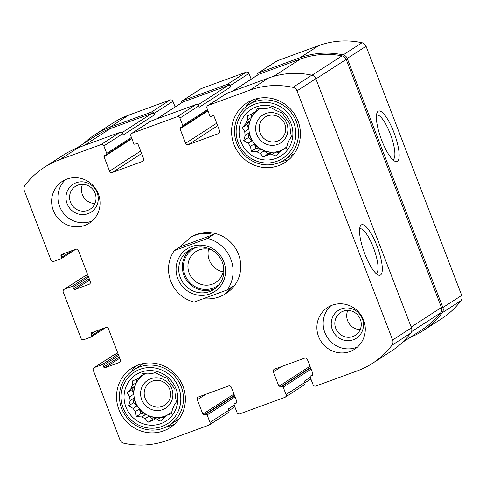 <?xml version="1.0" encoding="UTF-8"?>
<svg xmlns="http://www.w3.org/2000/svg" width="486" height="486" viewBox="0 0 486 486"><rect width="100%" height="100%" fill="white"/><g stroke="black" fill="none" stroke-linecap="round" stroke-linejoin="round"><path stroke-width="0.73" d="M94.94 203.519A13.584 13.073 57.1 0 1 82.377 194.582A13.584 13.073 57.1 0 1 82.541 184.322M70.5 202.255A13.584 13.073 57.1 0 1 75.433 186.345A13.584 13.073 57.1 0 1 93.786 190.664A13.584 13.073 57.1 0 1 90.171 209.162A13.584 13.073 57.1 0 1 70.5 202.255M360.187 329.623A13.584 13.073 57.1 0 1 347.624 320.693A13.584 13.073 57.1 0 1 347.788 310.426M335.747 328.36A13.584 13.073 57.1 0 1 340.68 312.455A13.584 13.073 57.1 0 1 359.033 316.769A13.584 13.073 57.1 0 1 355.418 335.273A13.584 13.073 57.1 0 1 335.747 328.36M410.038 337.466A81.763 78.714 -122.9 0 0 422.729 330.875A81.763 78.714 -122.9 0 0 442.169 312.802A5.522 5.316 -122.9 0 0 442.861 307.547L347.229 58.417A5.522 5.316 -122.9 0 0 343.177 54.906A81.763 78.714 -122.9 0 0 299.905 57.773L258.376 72.967A2.211 2.126 -122.9 0 0 257.058 75.366M422.729 330.875L441.567 318.713A81.763 78.714 -122.9 0 0 461.007 300.634A5.522 5.316 -122.9 0 0 461.7 295.385L366.067 46.255A5.522 5.316 -122.9 0 0 362.009 42.744A81.763 78.714 -122.9 0 0 318.743 45.611L277.214 60.805A2.211 2.126 -122.9 0 0 276.807 61.005L257.969 73.173M393.885 132.332A26.87 7.102 69.9 0 0 377.069 112.679A26.87 7.102 69.9 0 0 381.103 138.717A26.87 7.102 69.9 0 0 394.82 161.218A26.87 7.102 69.9 0 0 393.885 132.332M251.171 79.169L248.984 73.477L230.145 85.645A2.211 2.126 -122.9 0 0 227.357 84.315L182.323 100.79A2.211 2.126 -122.9 0 0 180.999 103.19M248.984 73.477A2.211 2.126 -122.9 0 0 246.189 72.153L201.161 88.622A2.211 2.126 -122.9 0 0 200.748 88.829L181.916 100.991M175.112 106.993L172.931 101.301L154.092 113.463A2.211 2.126 -122.9 0 0 151.298 112.138L109.769 127.332A81.763 78.714 -122.9 0 0 94.667 134.853A81.763 78.714 -122.9 0 0 83.434 143.71M172.931 101.301A2.211 2.126 -122.9 0 0 170.136 99.97L128.608 115.164A81.763 78.714 -122.9 0 0 113.499 122.685L94.667 134.853M63.223 292.007L81.01 338.353A2.211 2.126 -122.9 0 0 83.805 339.678L91.058 337.023A1.106 1.063 -122.9 0 0 91.666 335.626L91.07 334.082A1.106 1.063 -122.9 0 1 91.678 332.685L105.687 327.564A2.211 2.126 -122.9 0 1 108.475 328.888L120.34 359.786A2.211 2.126 -122.9 0 1 119.125 362.574L105.116 367.702A1.106 1.063 -122.9 0 1 103.718 367.039L103.129 365.49A1.106 1.063 -122.9 0 0 101.732 364.828L94.478 367.483A2.211 2.126 -122.9 0 0 93.263 370.277L119.933 439.745A5.522 5.316 -122.9 0 0 123.991 443.256A81.763 78.714 -122.9 0 0 167.257 440.389L208.786 425.195A2.211 2.126 -122.9 0 0 209.995 422.407L207.133 414.941A1.106 1.063 -122.9 0 0 205.736 414.279L204.235 414.825A1.106 1.063 -122.9 0 1 202.838 414.163L197.304 399.747A2.211 2.126 -122.9 0 1 198.513 396.953L228.535 385.969A2.211 2.126 -122.9 0 1 231.33 387.299L236.864 401.715A1.106 1.063 -122.9 0 1 236.257 403.113L234.756 403.659A1.106 1.063 -122.9 0 0 234.149 405.057L237.016 412.523A2.211 2.126 -122.9 0 0 239.811 413.847L284.839 397.378A2.211 2.126 -122.9 0 0 286.054 394.583L283.186 387.117A1.106 1.063 -122.9 0 0 281.789 386.455L280.288 387.002A1.106 1.063 -122.9 0 1 278.891 386.34L273.357 371.924A2.211 2.126 -122.9 0 1 274.572 369.129L304.588 358.146A2.211 2.126 -122.9 0 1 307.383 359.476L312.917 373.892A1.106 1.063 -122.9 0 1 312.31 375.289L310.809 375.836A1.106 1.063 -122.9 0 0 310.208 377.233L313.069 384.699A2.211 2.126 -122.9 0 0 315.864 386.03L357.392 370.836A81.763 78.714 -122.9 0 0 372.501 363.315A81.763 78.714 -122.9 0 0 391.935 345.242A5.522 5.316 -122.9 0 0 392.627 339.987L297.001 90.858A5.522 5.316 -122.9 0 0 292.943 87.346A81.763 78.714 -122.9 0 0 249.676 90.214L208.142 105.407A2.211 2.126 -122.9 0 0 206.933 108.202L209.8 115.668A1.106 1.063 -122.9 0 0 211.197 116.33L212.698 115.777A1.106 1.063 -122.9 0 1 214.095 116.446L219.623 130.862A2.211 2.126 -122.9 0 1 218.414 133.65L188.392 144.634A2.211 2.126 -122.9 0 1 185.603 143.309L180.069 128.893A1.106 1.063 -122.9 0 1 180.671 127.496L182.171 126.943A1.106 1.063 -122.9 0 0 182.779 125.552L179.911 118.086A2.211 2.126 -122.9 0 0 177.123 116.755L132.089 133.231A2.211 2.126 -122.9 0 0 130.88 136.019L133.741 143.485A1.106 1.063 -122.9 0 0 135.138 144.154L136.639 143.601A1.106 1.063 -122.9 0 1 138.036 144.263L143.57 158.685A2.211 2.126 -122.9 0 1 142.362 161.474L112.339 172.457A2.211 2.126 -122.9 0 1 109.544 171.127L104.01 156.711A1.106 1.063 -122.9 0 1 104.618 155.313L106.118 154.767A1.106 1.063 -122.9 0 0 106.726 153.369L103.858 145.903A2.211 2.126 -122.9 0 0 101.064 144.579L59.535 159.773A81.763 78.714 -122.9 0 0 44.433 167.287A81.763 78.714 -122.9 0 0 24.993 185.366A5.522 5.316 -122.9 0 0 24.3 190.615L50.969 260.089A2.211 2.126 -122.9 0 0 53.758 261.413L61.017 258.759A1.106 1.063 -122.9 0 0 61.619 257.361L61.029 255.818A1.106 1.063 -122.9 0 1 61.631 254.421L75.64 249.3A2.211 2.126 -122.9 0 1 78.434 250.624L90.293 281.522A2.211 2.126 -122.9 0 1 89.084 284.31L75.075 289.437A1.106 1.063 -122.9 0 1 73.678 288.775L73.082 287.226A1.106 1.063 -122.9 0 0 71.685 286.564L64.431 289.219A2.211 2.126 -122.9 0 0 63.223 292.007M94.065 367.683L112.904 355.521A2.211 2.126 -122.9 0 1 113.311 355.321L117.673 352.848M209.193 424.995L228.031 412.827A2.211 2.126 -122.9 0 0 228.833 410.239L209.995 422.407M234.197 405.172L228.341 408.951L228.833 410.239M285.252 397.171L304.084 385.009A2.211 2.126 -122.9 0 0 304.892 382.421L286.054 394.583M310.25 377.349L304.394 381.133L304.892 382.421M372.501 363.315L391.333 351.147A81.763 78.714 -122.9 0 0 410.773 333.074A5.522 5.316 -122.9 0 0 411.466 327.825L392.627 339.987M377.033 246.019A26.87 7.102 69.9 0 0 360.217 226.367A26.87 7.102 69.9 0 0 364.251 252.41A26.87 7.102 69.9 0 0 377.974 274.906A26.87 7.102 69.9 0 0 377.033 246.019M207.735 105.614L226.573 93.446A2.211 2.126 -122.9 0 1 226.98 93.245L268.509 78.052A81.763 78.714 -122.9 0 1 311.781 75.184A5.522 5.316 -122.9 0 1 315.833 78.696L411.466 327.825M131.682 133.431L150.52 121.269A2.211 2.126 -122.9 0 1 150.927 121.063L195.961 104.593A2.211 2.126 -122.9 0 1 198.75 105.918L199.248 107.206L230.643 86.933A2.211 2.126 -122.9 0 0 227.849 85.603L182.815 102.078A2.211 2.126 -122.9 0 0 182.408 102.279L156.449 119.046M230.145 85.645L230.643 86.933M44.433 167.287L63.271 155.125A81.763 78.714 -122.9 0 1 78.374 147.604L119.902 132.411A2.211 2.126 -122.9 0 1 122.697 133.741L123.189 135.029L154.584 114.751A2.211 2.126 -122.9 0 0 151.796 113.426L110.261 128.62A81.763 78.714 -122.9 0 0 95.159 136.135L75.962 148.534M154.092 113.463L154.584 114.751M64.024 289.419L82.863 277.257A2.211 2.126 -122.9 0 1 83.27 277.05L87.632 274.584M98.36 194.011A24.859 23.936 -122.9 0 0 62.354 181.363A24.859 23.936 -122.9 0 0 53.326 210.487A24.859 23.936 -122.9 0 0 89.327 223.135A24.859 23.936 -122.9 0 0 98.36 194.011M363.607 320.122A24.859 23.936 -122.9 0 0 327.6 307.474A24.859 23.936 -122.9 0 0 318.573 336.591A24.859 23.936 -122.9 0 0 354.573 349.24A24.859 23.936 -122.9 0 0 363.607 320.122M118.924 409.625A35.357 34.038 57.1 0 1 131.767 368.212A35.357 34.038 57.1 0 1 179.541 379.445A35.357 34.038 57.1 0 1 170.13 427.613A35.357 34.038 57.1 0 1 118.924 409.625M233.954 144.409A35.357 34.038 57.1 0 1 246.797 102.996A35.357 34.038 57.1 0 1 294.577 114.228A35.357 34.038 57.1 0 1 285.161 162.397A35.357 34.038 57.1 0 1 233.954 144.409M203.227 298.726C211.562 299.504 218.925 297.888 225.316 293.878L226.446 293.149A33.145 31.912 -122.9 0 0 238.486 254.318A33.145 31.912 -122.9 0 0 190.482 237.46L180.227 246.767L213.421 234.623C205.201 232.132 197.182 233.323 189.352 238.189M402.566 342.29L422.237 329.587A81.763 78.714 -122.9 0 0 440.656 312.838A5.522 5.316 -122.9 0 0 441.416 307.498L346.178 59.389A5.522 5.316 -122.9 0 0 342.004 55.854A81.763 78.714 -122.9 0 0 300.403 59.061L258.868 74.255A2.211 2.126 -122.9 0 0 258.461 74.455L232.502 91.222M375.872 273.326A23.662 6.257 69.9 0 0 376.146 273.254A23.662 6.257 69.9 0 0 373.394 247.556A23.662 6.257 69.9 0 0 359.889 228.809A23.662 6.257 69.9 0 0 359.628 228.93M392.718 159.639A23.662 6.257 69.9 0 0 392.998 159.56A23.662 6.257 69.9 0 0 390.246 133.869A23.662 6.257 69.9 0 0 376.741 115.121A23.662 6.257 69.9 0 0 376.48 115.243M246.183 106.531A35.357 34.038 57.1 0 1 251.42 100.511M289.328 159.208A35.357 34.038 57.1 0 1 281.686 161.504M248.65 104.757A32.872 31.645 57.1 0 1 293.064 115.206A32.872 31.645 57.1 0 1 284.316 159.985A32.872 31.645 57.1 0 1 236.712 143.261A32.872 31.645 57.1 0 1 248.65 104.757L256.936 99.405A32.872 31.645 57.1 0 1 258.898 98.239M294.473 153.321A32.872 31.645 57.1 0 1 292.602 154.633L284.316 159.985M240.965 141.845A27.623 26.59 57.1 0 1 269.93 105.82A27.623 26.59 57.1 0 1 287.05 150.417A27.623 26.59 57.1 0 1 240.965 141.845M238.213 142.854A30.661 29.518 57.1 0 1 270.368 102.868A30.661 29.518 57.1 0 1 289.364 152.361A30.661 29.518 57.1 0 1 238.213 142.854M245.952 123.438L249.847 120.923L246.924 124.556L242.228 127.587L245.952 123.438A23.48 22.605 57.1 0 1 247.459 119.963L247.35 115.79L252.52 113.675A23.48 22.605 57.1 0 1 254.877 111.92A23.48 22.605 57.1 0 1 255.563 111.494L259.457 108.979A23.48 22.605 -122.9 0 1 260.271 108.512M242.228 127.587L244.756 131.566L248.656 129.051A23.48 22.605 -122.9 0 1 249.847 120.923M245.193 135.4L249.087 132.885L248.395 137.581L243.699 140.612L245.193 135.4A23.48 22.605 57.1 0 1 244.756 131.566M243.699 140.612L248.182 143.188L252.076 140.673A23.48 22.605 -122.9 0 1 250.241 136.906A23.48 22.605 -122.9 0 1 249.087 132.885M250.436 146.359L254.33 143.844L256.055 148.339L251.359 151.371L250.436 146.359A23.48 22.605 57.1 0 1 248.182 143.188M251.359 151.371L256.808 151.717L260.703 149.202A23.48 22.605 -122.9 0 1 254.33 143.844M260.283 153.369L264.177 150.854L267.859 153.947L263.163 156.984L260.283 153.369A23.48 22.605 57.1 0 1 256.808 151.717M263.163 156.984L268.333 154.864L272.227 152.349A23.48 22.605 -122.9 0 1 264.177 150.854M255.563 111.494L257.683 108.378L263.133 108.724A23.48 22.605 57.1 0 1 266.893 108.414L270.459 107.339L274.942 109.915A23.48 22.605 57.1 0 1 278.417 111.567L282.257 112.946L284.79 116.926A23.48 22.605 57.1 0 1 287.044 120.091L289.923 123.705L290.033 127.879A23.48 22.605 57.1 0 1 290.464 131.712L291.387 136.73L289.267 139.84A23.48 22.605 57.1 0 1 287.761 143.315L286.272 148.528L282.706 149.609A23.48 22.605 57.1 0 1 280.349 151.365A23.48 22.605 57.1 0 1 279.663 151.79L275.939 155.939L272.093 154.56A23.48 22.605 57.1 0 1 268.333 154.864M282.348 149.907A23.48 22.605 57.1 0 1 250.49 136.742A23.48 22.605 57.1 0 1 258.352 109.69M247.459 119.963L251.353 117.448A23.48 22.605 -122.9 0 1 256.414 111.16L252.52 113.675M282.706 149.609L286.6 147.094A23.48 22.605 -122.9 0 0 286.746 146.966M279.663 151.79L281.017 150.915M272.093 154.56L275.987 152.045A23.48 22.605 -122.9 0 0 282.226 150.004M256.748 134.458A16.573 15.953 57.1 0 1 274.128 112.843A16.573 15.953 57.1 0 1 284.395 139.597A16.573 15.953 57.1 0 1 256.748 134.458M260.138 133.024A13.584 13.073 57.1 0 1 265.07 117.114A13.584 13.073 57.1 0 1 283.423 121.433A13.584 13.073 57.1 0 1 279.808 139.938A13.584 13.073 57.1 0 1 260.138 133.024M131.153 371.747A35.357 34.038 57.1 0 1 136.39 365.721M174.298 424.418A35.357 34.038 57.1 0 1 166.655 426.72M133.62 369.974A32.872 31.645 57.1 0 1 178.034 380.417A32.872 31.645 57.1 0 1 169.286 425.201A32.872 31.645 57.1 0 1 121.682 408.477A32.872 31.645 57.1 0 1 133.62 369.974L141.906 364.622A32.872 31.645 57.1 0 1 143.868 363.455M179.443 418.537A32.872 31.645 57.1 0 1 177.572 419.849L169.286 425.201M125.929 407.061A27.623 26.59 57.1 0 1 154.9 371.037A27.623 26.59 57.1 0 1 172.02 415.633A27.623 26.59 57.1 0 1 125.929 407.061M123.177 408.07A30.661 29.518 57.1 0 1 155.332 368.084A30.661 29.518 57.1 0 1 174.334 417.577A30.661 29.518 57.1 0 1 123.177 408.07M130.922 388.654L134.816 386.139L131.894 389.772L127.198 392.803L130.922 388.654A23.48 22.605 57.1 0 1 132.429 385.179L132.32 381.006L137.489 378.892A23.48 22.605 57.1 0 1 139.84 377.136A23.48 22.605 57.1 0 1 140.533 376.705L144.427 374.19A23.48 22.605 -122.9 0 1 145.241 373.728M127.198 392.803L129.726 396.783L133.62 394.268A23.48 22.605 -122.9 0 1 134.816 386.139M130.163 400.616L134.057 398.101L133.364 402.797L128.669 405.828L130.163 400.616A23.48 22.605 57.1 0 1 129.726 396.783M128.669 405.828L133.152 408.404L137.046 405.889A23.48 22.605 -122.9 0 1 135.211 402.122A23.48 22.605 -122.9 0 1 134.057 398.101M135.406 411.575L139.3 409.06L141.025 413.556L136.329 416.587L135.406 411.575A23.48 22.605 57.1 0 1 133.152 408.404M136.329 416.587L141.778 416.933L145.672 414.418A23.48 22.605 -122.9 0 1 139.3 409.06M145.253 418.586L149.147 416.071L152.829 419.163L148.127 422.2L145.253 418.586A23.48 22.605 57.1 0 1 141.778 416.933M148.127 422.2L153.303 420.08L157.197 417.565A23.48 22.605 -122.9 0 1 149.147 416.071M140.533 376.705L142.647 373.594L148.096 373.941A23.48 22.605 57.1 0 1 151.863 373.631L155.429 372.549L159.912 375.131A23.48 22.605 57.1 0 1 163.381 376.778L167.227 378.163L169.76 382.142A23.48 22.605 57.1 0 1 172.014 385.307L174.887 388.922L175.003 393.095A23.48 22.605 57.1 0 1 175.434 396.928L176.357 401.946L174.237 405.057A23.48 22.605 57.1 0 1 172.73 408.532L171.242 413.744L167.67 414.825A23.48 22.605 57.1 0 1 165.319 416.581A23.48 22.605 57.1 0 1 164.633 417.006L160.909 421.155L157.063 419.776A23.48 22.605 57.1 0 1 153.303 420.08M167.318 415.123A23.48 22.605 57.1 0 1 135.46 401.958A23.48 22.605 57.1 0 1 143.315 374.906M132.429 385.179L136.323 382.664A23.48 22.605 -122.9 0 1 141.383 376.377L137.489 378.892M167.67 414.825L171.57 412.31A23.48 22.605 -122.9 0 0 171.716 412.183M164.633 417.006L165.987 416.131M157.063 419.776L160.957 417.261A23.48 22.605 -122.9 0 0 167.196 415.22M141.718 399.668A16.573 15.953 57.1 0 1 159.098 378.059A16.573 15.953 57.1 0 1 169.365 404.814A16.573 15.953 57.1 0 1 141.718 399.668M145.107 398.241A13.584 13.073 57.1 0 1 150.04 382.33A13.584 13.073 57.1 0 1 168.393 386.649A13.584 13.073 57.1 0 1 164.772 405.148A13.584 13.073 57.1 0 1 145.107 398.241M357.55 346.955A24.859 23.936 57.1 0 1 324.848 332.539A24.859 23.936 57.1 0 1 330.905 305.7M332.357 329.794A16.573 15.953 57.1 0 1 349.738 308.179A16.573 15.953 57.1 0 1 360.005 334.933A16.573 15.953 57.1 0 1 332.357 329.794M92.304 220.851A24.859 23.936 57.1 0 1 59.608 206.429A24.859 23.936 57.1 0 1 65.659 179.595M67.111 203.683A16.573 15.953 57.1 0 1 84.491 182.074A16.573 15.953 57.1 0 1 94.764 208.828A16.573 15.953 57.1 0 1 67.111 203.683M160.957 417.261L163.922 417.808M152.829 419.163L157.197 417.565M141.025 413.556L145.672 414.418M133.364 402.797L137.046 405.889M131.894 389.772L133.62 394.268M136.839 379.153L136.323 382.664M144.816 373.704L144.427 374.19M275.987 152.045L278.952 152.598M267.859 153.947L272.227 152.349M256.055 148.339L260.703 149.202M248.395 137.581L252.076 140.673M246.924 124.556L248.656 129.051M251.87 113.937L251.353 117.448M259.846 108.487L259.457 108.979M227.284 289.923L194.09 302.067A33.145 31.912 57.1 0 1 174.328 250.576L207.516 238.432A33.145 31.912 57.1 0 1 230.826 259.269A33.145 31.912 57.1 0 1 227.284 289.923L233.183 286.114L225.316 293.878M174.328 250.576L180.227 246.767M207.516 238.432L213.421 234.623M209.897 293.933A25.412 24.464 57.1 0 1 176.327 265.696A25.412 24.464 57.1 0 1 216.191 251.116A25.412 24.464 57.1 0 1 209.897 293.933M209.606 291.551A23.2 22.338 57.1 0 1 181.302 279.887A23.2 22.338 57.1 0 1 188.72 250.436A23.2 22.338 57.1 0 1 220.073 257.805A23.2 22.338 57.1 0 1 213.895 289.419A23.2 22.338 57.1 0 1 209.606 291.551M215.656 288.149A23.2 22.338 57.1 0 1 213.251 289.2A23.2 22.338 57.1 0 1 185.476 278.527A23.2 22.338 57.1 0 1 190.597 249.348M219.478 284.201A22.101 21.275 57.1 0 1 212.856 288.168A22.101 21.275 57.1 0 1 185.202 275.556A22.101 21.275 57.1 0 1 195.767 247.495M223.675 267.482A18.359 17.678 57.1 0 1 215.76 282.451A18.359 17.678 57.1 0 1 212.37 284.14A18.359 17.678 57.1 0 1 189.965 274.906A18.359 17.678 57.1 0 1 195.84 251.602A18.359 17.678 57.1 0 1 212.734 250.539M223.183 271.868A18.359 17.678 57.1 0 1 208.537 249.184M461.007 300.634L442.169 312.802M461.7 295.385L442.861 307.547M366.067 46.255L347.229 58.417M362.009 42.744L343.177 54.906M318.743 45.611L299.905 57.773M277.214 60.805L258.376 72.967M246.189 72.153L227.357 84.315M201.161 88.622L182.323 100.79M170.136 99.97L151.298 112.138M128.608 115.164L109.769 127.332M102.151 328.858L91.666 335.626M95.262 331.373L91.07 334.082M119.89 362.082L119.125 362.574M119.75 358.249L105.116 367.702M119.264 356.997L103.718 367.039M118.675 355.454L103.129 365.49M118.195 354.197L101.732 364.828M113.311 355.321L94.478 367.483M235.024 396.928L207.133 414.941M234.544 395.671L205.736 414.279M234.416 395.337L204.235 414.825M233.93 394.079L202.838 414.163M205.693 394.328L197.304 399.747M236.639 402.864L236.257 403.113M236.931 402.256L234.756 403.659M311.076 369.105L283.186 387.117M310.597 367.847L281.789 386.455M310.469 367.513L280.288 387.002M309.989 366.262L278.891 386.34M281.746 366.505L273.357 371.924M312.692 375.04L312.31 375.289M312.984 374.433L310.809 375.836M410.773 333.074L391.935 345.242M315.833 78.696L297.001 90.858M311.781 75.184L292.943 87.346M268.509 78.052L249.676 90.214M226.98 93.245L208.142 105.407M219.18 133.164L218.414 133.65M217.661 125.734L188.392 144.634M216.695 123.225L185.603 143.309M207.959 110.875L180.069 128.893M207.473 109.605L182.779 125.552M198.75 105.918L179.911 118.086M195.961 104.593L177.123 116.755M150.927 121.063L132.089 133.231M143.121 160.981L142.362 161.474M141.602 153.558L112.339 172.457M140.642 151.049L109.544 171.127M131.906 138.698L104.01 156.711M131.414 137.423L106.726 153.369M122.697 133.741L103.858 145.903M119.902 132.411L101.064 144.579M78.374 147.604L59.535 159.773M72.104 250.594L61.619 257.361M65.221 253.109L61.029 255.818M89.843 283.818L89.084 284.31M89.703 279.985L75.075 289.437M89.224 278.733L73.678 288.775M88.628 277.19L73.082 287.226M88.148 275.933L71.685 286.564M83.27 277.05L64.431 289.219M151.796 113.426L121.919 132.721M110.261 128.62L84.108 145.508M227.849 85.603L197.972 104.897M182.815 102.078L156.662 118.967M440.656 312.838L411.545 331.634M441.416 307.498L411.162 327.035M346.178 59.389L315.924 78.926M342.004 55.854L311.994 75.233M300.403 59.061L273.551 76.405M258.868 74.255L232.721 91.143M105.826 327.515L91.259 336.926M236.931 402.226L234.55 403.763M312.99 374.402L310.609 375.939M207.789 110.431L182.378 126.846M131.736 138.255L106.325 154.663M75.786 249.251L61.218 258.655M87.614 274.535L84.303 276.674M310.888 379.007L305.001 382.81M234.829 406.831L228.942 410.634M117.655 352.8L114.35 354.938"/></g></svg>
